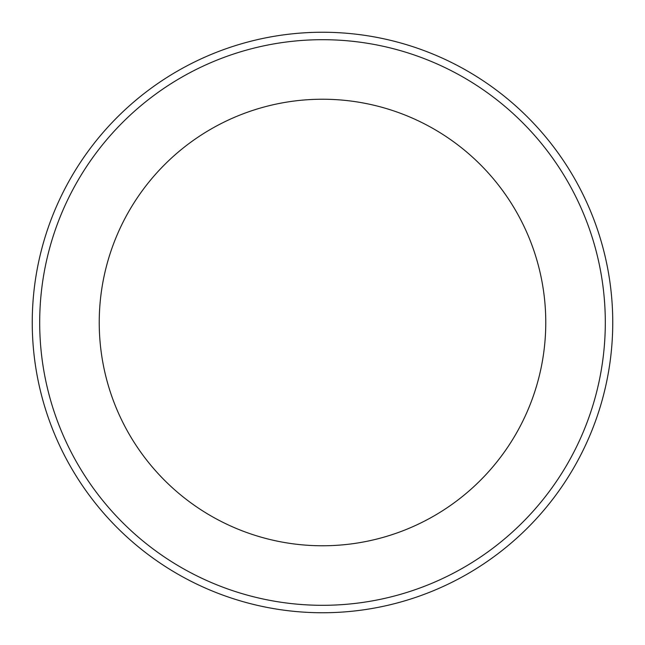 <?xml version="1.0" encoding="UTF-8"?>
<svg xmlns="http://www.w3.org/2000/svg" width="645" height="645" viewBox="0 0 645 645"><rect width="100%" height="100%" fill="white"/><g stroke="black" fill="none" stroke-linecap="round" stroke-linejoin="round"><path stroke-width="0.97" d="M322.5 545.767A223.267 223.267 0 0 1 99.233 322.5A223.267 223.267 0 0 1 322.5 99.233A223.267 223.267 0 0 1 545.767 322.5A223.267 223.267 0 0 1 322.5 545.767M322.5 39.692A282.808 282.808 0 0 1 605.308 322.5A282.808 282.808 0 0 1 322.5 605.308A282.808 282.808 0 0 1 39.692 322.5A282.808 282.808 0 0 1 322.5 39.692M322.5 32.25A290.25 290.25 0 0 1 612.75 322.5A290.25 290.25 0 0 1 322.5 612.75A290.25 290.25 0 0 1 32.25 322.5A290.25 290.25 0 0 1 322.5 32.25"/></g></svg>
